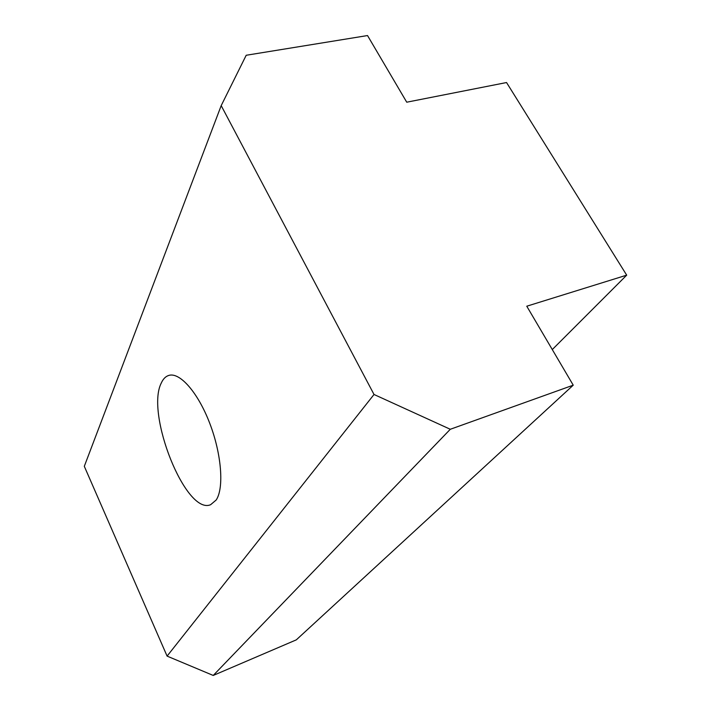 <?xml version="1.0" encoding="UTF-8"?>
<svg xmlns="http://www.w3.org/2000/svg" width="711" height="711" viewBox="0 0 711 711"><rect width="100%" height="100%" fill="white"/><g stroke="black" fill="none" stroke-linecap="round" stroke-linejoin="round"><path stroke-width="1.07" d="M216.18 500.011L210.607 504.721C185.855 515.431 145.32 413.695 161.299 383.007C163.139 378.919 165.645 376.386 168.809 375.417C179.732 371.88 197.96 392.41 209.754 423.321C221.628 454.169 224.161 488.235 216.18 500.011M367.525 35.55L406.736 102.197L506.543 82.538L626.693 275.157L526.771 306.21L573.235 385.175L450.294 429.275L374.022 394.481L221.192 105.628L246.202 55.262L367.525 35.55M626.693 275.157L552.278 349.572M374.022 394.481L167.094 656.111L213.229 675.45L296.309 639.856L573.235 385.175M221.192 105.628L84.307 466.309L167.094 656.111M450.294 429.275L213.229 675.45"/></g></svg>
